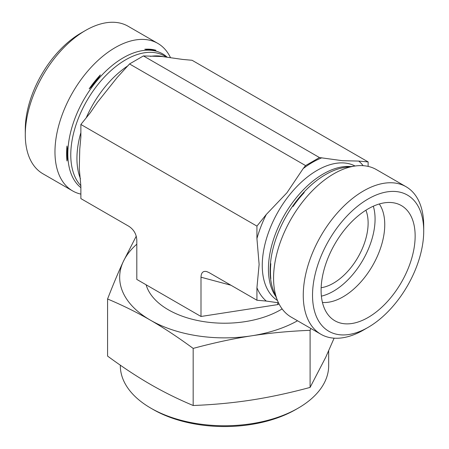 <?xml version="1.0" encoding="UTF-8"?>
<svg xmlns="http://www.w3.org/2000/svg" width="449" height="449" viewBox="0 0 449 449"><rect width="100%" height="100%" fill="white"/><g stroke="black" fill="none" stroke-linecap="round" stroke-linejoin="round"><path stroke-width="0.67" d="M201 316.478L201 277.213C201.163 272.678 203.043 270.792 206.658 271.561L209.026 272.582L256.929 300.235L256.929 287.758L259.124 264.439L256.929 238.587L256.929 226.111L266.291 214.47L286.922 192.795L303.17 168.588L305.578 165.591L129.525 63.949L117.183 77.486L97.506 102.226L90.238 112.822L80.876 124.468L80.876 136.945L79.759 149.158L79.282 168.672L80.876 186.116L80.876 198.593L128.784 226.251C133.796 229.534 136.474 234.165 136.805 240.148L136.805 279.413L201 316.478L277.735 304.607L279.009 303.872M277.735 304.607L277.735 302.693M305.578 165.591L319.475 157.565L342.514 160.697L358.762 161.079L368.124 161.915L192.071 60.273L182.709 59.436L162.078 56.523L143.422 55.923L129.525 63.949M368.124 161.915L368.124 166.394M322.444 302.452A58.971 34.045 120 0 0 384.754 224.629A58.971 34.045 120 0 0 379.304 203.975M321.097 290.323A66.503 38.395 -60 0 1 346.903 226.964A66.503 38.395 -60 0 1 395.996 203.346A66.503 38.395 -60 0 1 401.372 282.37A66.503 38.395 -60 0 1 330.251 317.224A66.503 38.395 -60 0 1 321.097 290.323M321.383 296.149A58.971 34.045 120 0 0 375.072 219.039A58.971 34.045 120 0 0 373.31 206.209M321.147 287.725A49.137 28.371 120 0 0 357.943 257.299A49.137 28.371 120 0 0 365.901 210.216M423.716 231.072L423.716 225.724A85.175 49.177 120 0 0 406.076 186.733A85.175 49.177 120 0 0 340.437 209.554A85.175 49.177 120 0 0 303.26 295.268A85.175 49.177 120 0 0 320.9 334.264A85.175 49.177 120 0 0 363.488 330.043L368.124 327.366A78.626 45.394 -60 0 1 312.526 295.268A78.626 45.394 -60 0 1 368.124 198.974A78.626 45.394 -60 0 1 423.716 231.072A78.626 45.394 -60 0 1 368.124 327.366M406.076 186.733L376.385 169.593A85.175 49.177 120 0 0 355.288 165.984A85.175 49.177 120 0 0 273.57 278.127A85.175 49.177 120 0 0 277.538 300.656A85.175 49.177 120 0 0 291.21 317.123L320.9 334.264M278.487 302.817L266.291 301.071L256.929 300.235M270.831 278.666A79.153 45.703 -60 0 1 270.831 263.726C269.961 268.205 269.961 273.188 270.831 278.666M293.023 206.523A79.153 45.703 -60 0 1 304.231 192.582C299.629 196.729 295.891 201.377 293.023 206.523M319.475 157.565L143.422 55.923M256.929 226.111L80.876 124.468M80.876 194.114A85.175 49.177 -60 0 1 72.615 190.915L42.924 173.774A85.175 49.177 -60 0 1 25.284 134.784A85.175 49.177 -60 0 1 85.512 30.465A85.175 49.177 -60 0 1 128.1 26.244L157.79 43.385A85.175 49.177 -60 0 1 170.513 57.691M85.512 30.465L80.876 33.136A78.626 45.394 120 0 0 25.284 129.43L25.284 134.784M72.615 190.915A85.175 49.177 -60 0 1 54.969 151.925A85.175 49.177 -60 0 1 115.202 47.605A85.175 49.177 -60 0 1 157.79 43.385M144.769 49.261C149.371 50.097 153.109 50.428 155.977 50.266A79.153 45.703 120 0 0 144.769 49.261L155.977 50.266M89.177 88.829C93.779 84.681 97.512 80.04 100.38 74.893A79.153 45.703 120 0 0 89.177 88.829L100.38 74.893M66.98 146.037A79.153 45.703 120 0 0 66.98 160.972C67.844 156.493 67.844 151.515 66.98 146.037L66.98 160.972M328.679 350.792L328.679 365.621A104.179 60.144 180 0 1 298.164 408.152A104.179 60.144 180 0 1 251.462 423.716A104.179 60.144 180 0 1 150.836 408.152A104.179 60.144 180 0 1 120.321 365.621L120.321 365.183M150.836 408.152L153.154 409.488A100.902 58.252 0 0 0 250.615 424.563A100.902 58.252 0 0 0 295.846 409.488L298.164 408.152M193.171 405.503L193.171 348.407C177.995 337.266 163.733 327.849 150.37 320.148C137.012 312.42 122.751 305.371 107.575 298.989L107.575 356.085C122.493 367.058 136.754 376.475 150.37 384.344C163.992 392.196 178.253 399.251 193.171 405.503C213.544 404.712 233.031 402.876 251.631 400.008C270.231 397.124 289.723 392.926 310.096 387.414L325.761 357.213L334.107 338.17M107.575 298.989C113.131 284.644 118.351 272.206 123.239 261.688L136.243 236.163M310.096 387.414L310.096 330.318C289.369 331.143 269.883 332.978 251.631 335.813C233.385 338.619 213.898 342.817 193.171 348.407M310.826 328.444L310.096 330.318M282.129 308.923A79.445 45.865 180 0 1 201.163 321.192A79.445 45.865 180 0 1 146.11 284.784M136.805 244.189A104.83 60.525 0 0 0 123.239 261.688A104.83 60.525 0 0 0 150.37 320.148A104.83 60.525 0 0 0 251.631 335.813A104.83 60.525 0 0 0 297.53 320.771M201 277.213L230.949 285.238M363.157 165.681A84.193 48.61 120 0 0 358.762 161.079M256.929 287.758A84.193 48.61 120 0 0 266.291 301.071M266.291 214.47A84.193 48.61 120 0 0 256.929 238.587M321.882 157.784A84.193 48.61 120 0 0 303.17 168.588M355.075 166.012A77.643 44.827 120 0 0 325.789 166.164A77.643 44.827 120 0 0 268.541 232.369A77.643 44.827 120 0 0 277.454 300.454M355.288 165.984L345.455 167.32A78.519 45.332 120 0 0 286.389 215.986A78.519 45.332 120 0 0 273.783 291.474L277.538 300.656M350.922 166.579A77.643 44.827 120 0 0 284.509 214.897A77.643 44.827 120 0 0 275.871 296.576M128.19 65.616A77.643 44.827 120 0 0 86.23 117.812M80.876 132.601A77.643 44.827 120 0 0 80.461 178.758M163.346 56.653A77.643 44.827 120 0 0 150.454 56.372M166.388 57.051L164.491 55.957A77.643 44.827 120 0 0 125.669 59.801A77.643 44.827 120 0 0 76.902 122.24A77.643 44.827 120 0 0 80.876 185.712M167.146 57.163A78.519 45.332 120 0 0 123.352 57.747A78.519 45.332 120 0 0 73.013 123.873A78.519 45.332 120 0 0 80.876 187.665M79.35 169.228L79.282 168.672"/></g></svg>
